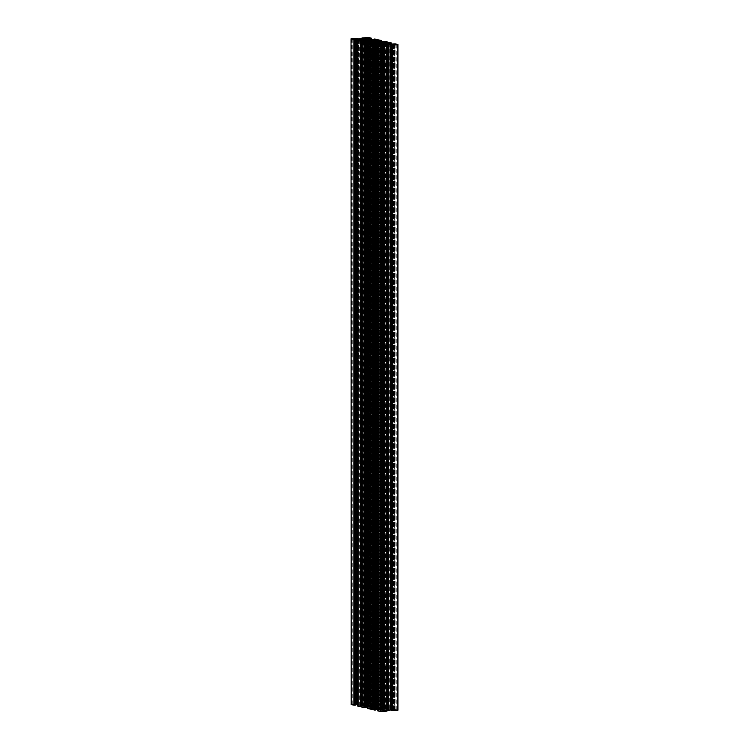 <?xml version="1.0" encoding="UTF-8"?>
<svg xmlns="http://www.w3.org/2000/svg" width="749" height="749" viewBox="0 0 749 749"><rect width="100%" height="100%" fill="white"/><g stroke="black" fill="none" stroke-linecap="round" stroke-linejoin="round"><path stroke-width="0.56" stroke-dasharray="3.75 2.81" d="M384.799 44.603L384.799 710.211L384.949 44.584M374.631 42.178L374.631 707.786L377.281 707.562L377.281 41.963M381.896 44.388L381.896 709.462L380.417 709.603L381.325 709.762L381.325 44.163M381.138 711.016L383.413 711.194L381.138 711.016M361.355 39.491L361.355 704.622L361.542 39.538M371.532 41.916L371.532 707.047L374.219 706.831L374.219 42.262M364.604 39.744L364.604 705.343L363.986 705.455L362.441 705.268L362.441 39.66M352.994 704.313L355.269 704.491L352.994 704.313M387.645 44.378L387.645 709.977L384.949 710.192M377.468 41.953L377.281 707.562M381.896 709.462L386.559 709.34L386.559 44.509M396.006 710.295L393.731 710.108L396.006 710.295M364.201 39.828L364.201 704.397L361.542 704.612M374.369 42.244L374.219 706.831M364.604 705.343L368.583 704.996L367.675 704.837L367.675 39.538M367.862 703.592L365.587 703.405L367.862 703.592M377.477 40.362L377.477 705.595L378.367 705.811L378.367 40.277M362.254 38.686L362.057 704.341L361.739 38.733M362.254 704.285L365.016 704.069L365.016 38.461M365.25 38.414L365.016 704.069M365.25 704.023L365.746 703.76L365.746 38.152L365.746 703.76M365.699 38.18L365.765 703.742M365.699 703.704L364.941 703.526L364.941 38.471M364.248 38.527L364.248 703.498L364.941 703.526M364.248 703.498L362.507 703.639L362.507 38.667M362.282 38.686L362.507 703.639M362.282 703.629L362.357 37.899M362.226 37.825L362.357 703.498M362.226 703.423L368.62 703.124L368.62 37.516M371.289 39.435L371.289 703.751L368.62 703.124M371.289 703.751L371.036 39.425M370.512 39.407L370.512 703.929L371.036 703.891M370.512 703.929L370.278 39.388M369.266 39.154L369.266 703.686L370.278 703.92M369.266 703.686L368.574 703.657L368.574 38.985L368.564 704.594L372.393 705.081L374.313 704.903L373.208 704.612L374.041 704.556L374.041 38.957M367.282 38.676L367.282 703.76L368.574 703.657M367.282 703.76L367.047 38.63M366.551 704.069L366.533 38.48L366.551 704.069L367.047 703.807M366.533 704.088L366.598 38.517M368.499 38.976L368.499 704.584L366.598 704.126M374.547 38.976L374.547 704.575L374.041 704.556M374.547 704.575L378.236 705.408L378.236 39.809M381.269 706.279L381.484 41.86L381.484 706.185L378.236 705.408M381.288 706.288L381.204 41.85M380.679 41.832L380.679 706.354L381.204 706.316M380.679 706.354L380.455 41.813M379.434 41.579L379.434 706.101L380.455 706.344M379.434 706.101L378.751 706.082L378.751 41.41L378.385 706.981L378.404 41.382M377.459 41.101L377.459 706.185L378.751 706.082M377.459 706.185L377.224 41.045M378.385 41.326L378.385 706.925L376.775 706.541L376.7 40.905L376.7 706.513L377.224 706.223M378.741 707.019L380.352 707.393L380.352 41.794M380.661 41.822L380.352 707.393M380.661 707.431L382.57 707.496L382.57 41.897M382.945 41.888L382.57 707.496M382.945 707.496L384.237 707.384L384.237 41.785M384.424 41.757L384.237 707.384M384.424 707.29L383.404 707.047L383.404 41.85L383.385 707.037L383.984 706.972L383.984 41.373M384.949 41.41L384.949 707.009L383.984 706.972M384.949 707.009L388.179 707.777L388.179 42.178M391.568 44.275L391.652 708.61L388.179 707.777M391.652 708.61L391.633 44.275L391.652 708.61M391.568 708.629L391.437 44.275L391.465 708.713L390.856 708.779L390.856 44.247L390.529 709.818L390.529 44.219M388.918 708.498L388.918 43.835L388.918 709.434L388.581 43.807L388.581 709.369L386.877 708.929L390.856 708.779M388.918 709.434L390.529 709.818M390.828 709.855L392.738 709.921L392.738 44.322M393.122 44.313L392.738 709.921M393.122 709.912L394.414 709.809L394.414 44.21M394.592 44.182L394.414 709.809M394.592 709.715L393.581 709.472L393.581 44.275M393.637 43.835L393.581 709.472M393.637 709.443L394.161 709.397L394.161 43.798M395.126 43.826L395.126 709.434L394.161 709.397M395.126 709.434L397.785 710.071L397.785 44.463M391.474 710.558L391.54 44.949M393.281 44.809L393.281 710.408L391.54 710.558M393.281 710.408L393.459 44.781M392.71 44.856L392.71 710.136L393.459 710.314M392.71 710.136L392.401 44.884M391.455 710.071L392.401 710.108M386.746 45.371L387.046 710.267M386.746 710.314L383.984 710.539L383.984 45.455M383.75 45.408L383.984 710.539M383.75 710.586L383.254 710.848L383.254 45.277L383.301 710.904L384.059 711.082L384.059 45.474M384.752 45.502L384.752 711.11L384.059 711.082M384.752 711.11L386.493 710.96L386.493 45.361M386.718 45.371L386.493 710.96M377.711 710.829L377.964 45.109M378.488 45.071L378.488 710.67L377.964 710.717M378.488 710.67L378.722 45.08M379.734 45.315L379.734 710.923L378.722 710.679M379.734 710.923L380.426 710.951L380.426 45.343L380.436 710.015L377.693 709.565M381.718 45.24L381.718 710.838L380.426 710.951M381.718 710.838L381.953 45.193M382.449 44.931L382.467 710.52L381.953 710.801M382.467 44.912L382.467 710.52L382.402 44.959M380.501 45.333L380.501 710.024L382.402 710.483M375.792 709.565L374.687 709.696L375.773 709.977M370.98 43.639L370.98 709.237M367.544 708.404L367.796 42.684M369.566 42.899L369.566 708.498L370.249 708.526L370.249 42.918L370.259 707.59L368.339 707.178L368.339 42.646L368.321 708.245L367.796 708.292M368.321 708.245L368.545 42.656M369.566 708.498L368.545 708.254M371.541 42.815L371.541 708.423L370.249 708.526M371.541 708.423L371.776 42.777M372.281 708.114L372.3 42.487L372.281 708.114L371.776 708.376M372.3 708.095L372.225 42.534M370.596 42.89L370.596 707.665L370.596 42.89L370.596 707.665L372.225 708.058M370.596 707.665L370.596 42.056M368.339 707.178L367.516 707.14M365.615 707.15L364.763 707.215L364.763 41.747M364.576 41.71L364.763 707.215M364.576 707.309L365.596 707.552M357.432 40.371L357.367 705.979M357.432 705.97L357.563 40.352L357.535 705.886L358.144 705.83L358.144 40.221L358.471 704.781L358.471 40.259M360.082 706.101L360.419 40.474L360.419 705.24L362.123 705.67L358.144 705.83M360.082 705.165L358.471 704.781M358.172 704.753L357.348 704.725M355.447 704.725L354.586 704.79L354.586 39.332M354.408 39.285L354.586 704.79M354.408 704.893L355.419 705.127M356.252 38.302L356.252 703.91L351.028 704.444M356.252 703.91L357.217 703.948L357.217 38.339M357.526 38.929L357.217 703.948M357.526 704.023L357.46 38.929M355.719 38.723L355.719 704.191L357.46 704.051M355.719 704.191L355.541 38.686M356.29 38.864L356.29 704.472L355.541 704.285M356.29 704.472L356.599 38.892M358.509 38.967L358.509 704.566L356.599 704.5M358.509 704.566L358.893 38.957M361.645 38.733L361.645 704.341L358.893 704.566M366.214 39.66L366.214 704.491L367.675 704.837M366.214 704.491L366.149 39.669M364.201 704.397L366.149 704.463M361.355 704.622L360.063 704.762L360.849 704.893L360.849 39.294M360.981 39.313L360.849 704.893M360.981 704.921L362.441 705.268M371.532 707.047L370.24 707.187L371.017 707.318L371.017 41.719M371.148 41.738L371.017 707.318M371.148 707.337L372.684 707.711L372.637 42.15M374.631 707.786L372.637 707.758M377.468 707.552L378.76 707.421L377.983 707.281L377.983 41.953M376.391 42.084L376.391 706.916L377.983 707.281M376.391 706.916L376.316 42.094L376.316 706.897M374.369 706.822L376.316 706.887M377.477 705.595L374.865 705.118L363.639 705.689L363.639 41.467M363.967 41.457L363.967 707.065L360.391 706.335L363.639 705.689M363.967 707.065L365.858 706.906L365.858 41.307M366.233 41.298L365.858 706.906M366.233 706.906L368.686 706.99L368.686 41.392M375.183 40.886L375.183 706.485L368.686 706.99M375.183 706.485L375.418 40.839M376.064 40.502L376.064 706.101L375.418 706.447M376.064 706.101L376.298 40.455M378.179 40.306L378.179 705.904L376.298 706.064M382.786 44.509L382.786 710.108L381.325 709.762M382.786 710.108L382.851 44.612M384.799 710.211L382.851 710.136M387.645 709.977L388.937 709.846L388.151 709.706L388.151 44.378M388.019 44.378L388.151 709.706M388.019 709.687L386.559 709.34M370.821 43.227L370.568 708.76L373.451 709.462L379.237 709.406L379.237 43.807M385.033 43.33L385.033 707.543L388.609 708.273L379.237 709.406M385.033 707.543L383.142 707.693L383.142 43.489M382.767 43.517L383.142 707.693M382.767 707.702L380.314 707.608L380.314 43.714M379.94 43.751L380.314 707.608M379.94 707.618L373.582 708.161L373.582 43.882M372.936 43.732L372.936 708.498L373.582 708.161M372.936 708.498L372.702 43.676M370.821 708.694L372.702 708.545M370.905 703.817L370.905 38.208M368.218 704.566L368.236 38.957M362.057 704.341L362.057 38.733M376.438 705.352L376.438 40.446M374.228 704.603L374.228 39.004M378.002 39.753L378.002 705.352L378.02 39.791M381.082 706.232L381.082 40.633M386.615 707.777L386.615 42.871M394.573 709.453L394.573 43.845M388.562 709.406L388.562 43.807M386.943 710.267L386.943 45.427M387.645 708.02L387.645 42.787M391.25 708.657L391.25 43.058M388.179 707.814L388.179 42.216M384.406 707.028L384.406 41.42M362.385 706.831L362.385 41.223M360.438 705.193L360.438 39.594M356.664 703.966L356.664 38.358M361.355 706.579L361.355 40.98M357.75 705.942L357.75 40.343M360.821 706.784L360.821 41.186M371.523 709.003L371.523 43.405M378.095 710.792L378.095 45.183M380.782 710.043L380.782 44.434M386.643 711.101L386.643 45.502M372.562 709.247L372.562 43.648M367.918 708.367L367.918 42.768M374.781 707.768L374.781 42.169M381.194 44.135L381.194 709.743M364.454 705.361L364.454 39.763M384.546 709.237L384.546 44.668M364.051 704.416L364.051 39.847M367.806 39.528L367.806 704.865M367.104 39.538L367.104 705.146M376.775 706.541L376.775 40.942M368.208 38.901L368.208 704.509M371.223 703.788L371.223 39.435M371.092 39.425L371.092 703.854M366.785 37.45L366.785 703.058M362.17 703.461L362.17 37.909M362.039 37.927L362.039 703.526M362.188 704.303L362.188 38.695M370.175 39.369L370.175 704.978M370.483 705.006L370.483 39.407M372.393 39.472L372.393 705.081M372.777 705.071L372.777 39.463M374.069 39.36L374.069 704.968M373.227 39.425L373.227 704.622M374.247 704.865L374.247 39.332M373.292 704.594L373.292 38.995M373.817 38.948L373.817 704.556M374.781 704.584L374.781 38.985M375.549 40.774L375.549 705.146M374.865 705.118L374.865 40.914M372.974 41.064L372.974 705.268M372.59 705.277L372.59 41.092M370.146 41.298L370.146 705.184M369.763 705.193L369.763 41.326M367.291 705.137L367.291 39.528M369.06 41.382L369.06 706.981M371.719 707.037L371.719 41.963M377.852 41.953L377.852 707.262M381.4 706.213L381.4 41.85M378.151 39.8L378.151 705.399M385.726 707.562L385.726 43.199M383.46 41.41L383.46 707.019M394.892 709.425L394.892 43.816M394.386 43.798L394.386 709.406M388.843 709.425L388.843 43.826M387.458 709.986L387.458 44.388M386.943 43.367L386.943 708.966M388.553 709.35L388.553 43.751M387.392 43.47L387.392 708.648M386.896 708.919L386.896 43.348M387.626 708.61L387.626 43.526M389.611 708.526L389.611 43.994M390.622 44.238L390.622 708.769M391.381 44.266L391.381 708.732M388.403 42.225L388.403 707.833M388.534 42.702L388.534 708.236M386.465 42.88L386.465 708.488M388.357 708.329L388.357 42.73M385.595 43.264L385.595 708.872M386.241 708.526L386.241 42.927M385.361 708.91L385.361 43.311M384.396 44.687L384.396 709.256M386.493 44.519L386.493 709.312L386.484 44.519M388.319 707.824L388.319 42.216M373.817 43.891L373.817 708.114M384.218 41.382L384.218 706.981M384.724 707L384.724 41.401M378.666 707.009L378.666 41.401M388.197 42.216L388.197 707.796L388.197 42.216M363.274 707.037L363.274 41.438M368.648 707.206L368.648 42.674M360.157 705.174L360.157 40.493M351.693 38.676L351.693 704.285M356.477 703.92L356.477 38.311M356.983 38.33L356.983 703.938M362.057 40.109L362.057 705.633M360.447 705.249L360.447 40.465M361.608 40.352L361.608 705.951M362.104 705.689L362.104 40.081M361.374 705.998L361.374 40.39M359.389 706.073L359.389 40.474M358.378 40.231L358.378 705.839M357.619 40.268L357.619 705.867M360.466 40.764L360.466 706.373M362.535 41.261L362.535 706.12M360.644 706.27L360.644 40.811M363.405 41.457L363.405 705.736M362.759 706.073L362.759 41.317M362.507 39.763L362.507 705.296L362.516 39.772M372.609 42.084L372.609 707.693M370.334 707.599L370.334 42.918M370.633 708.788L370.633 43.189M380.792 45.315L380.764 710.089M377.777 710.82L377.777 45.212M377.908 45.202L377.908 710.745M383.301 45.296L383.301 710.904M386.812 710.305L386.812 45.389M378.825 45.099L378.825 709.631M378.517 709.593L378.517 45.071M374.931 44.172L374.931 709.64M374.753 709.734L374.753 44.135M373.451 43.854L373.451 709.462M374.135 709.49L374.135 43.882M376.026 43.732L376.026 709.331M376.41 709.331L376.41 43.723M378.854 43.816L378.854 709.415M381.709 709.472L381.709 44.341M367.731 42.777L367.731 708.32L367.712 42.777M367.6 708.395L367.6 42.787M380.417 709.603L380.417 44.004M383.413 711.194L383.413 45.595M352.236 704.491L352.236 38.892M396.764 710.108L396.764 44.509M368.583 704.996L368.583 39.397M365.587 703.405L365.587 37.806M366.186 704.425L366.186 38.826M368.611 703.405L368.611 37.806M371.111 703.873L371.111 39.425M371.307 39.435L371.307 703.77M362.142 37.918L362.142 703.442M376.363 706.85L376.363 41.242M378.432 40.24L378.432 705.848M374.313 39.304L374.313 704.903M373.208 704.612L373.208 39.435M366.139 704.472L366.139 39.669M388.937 709.846L388.937 44.238M393.731 710.108L393.731 44.509M393.553 709.462L393.553 44.275M394.667 44.144L394.667 709.752M393.534 44.743L393.534 710.352M386.531 709.275L386.531 43.667M378.76 707.421L378.76 41.813M384.49 41.719L384.49 707.328M388.609 42.665L388.609 708.273M386.877 43.33L386.877 708.929M360.063 704.762L360.063 39.154M355.269 704.491L355.269 38.892M354.333 39.248L354.333 704.856M357.545 704.032L357.545 38.929M355.466 38.648L355.466 704.257M362.469 705.333L362.469 39.725M370.24 707.187L370.24 41.579M364.51 41.672L364.51 707.281M360.391 40.727L360.391 706.335M362.123 40.072L362.123 705.67M382.814 710.174L382.814 44.575M380.389 711.194L380.389 45.595M377.889 710.735L377.889 45.202M370.568 43.152L370.568 708.76M374.687 44.097L374.687 709.696M382.861 710.127L382.861 44.612"/><path stroke-width="1.12" d="M388.151 44.378L382.814 44.575L380.417 44.004L381.896 43.854L381.896 44.388M377.983 41.953L371.532 41.916M381.138 45.408L383.413 45.595L381.138 45.408M364.051 39.847L364.051 38.808L361.355 39.023L360.063 39.154L363.986 39.847L367.806 39.528M374.219 42.262L374.219 41.232L371.532 41.448M352.994 38.705L355.269 38.892L352.994 38.705M388.151 44.107L381.896 43.854M396.006 44.687L393.731 44.509L396.006 44.687M364.051 38.808L367.806 39.257M374.219 41.232L374.369 42.244M367.862 37.984L365.587 37.806L367.862 37.984M378.367 40.277L377.477 40.362M397.307 710.324L397.972 710.164L397.972 44.556L397.307 44.715L397.307 710.324L392.748 710.698L391.783 710.661L391.783 45.052L392.017 710.67M387.355 44.659L387.261 710.267L387.261 44.668L393.534 44.743L391.455 44.968L391.783 710.661M390.491 44.434L390.491 710.033L391.455 710.071M390.491 710.033L390.107 44.434M387.355 710.267L390.107 710.043M386.961 711.073L387.046 45.455L386.858 711.082M386.774 45.577L386.858 711.157L386.858 45.558L382.215 45.942L382.215 711.55L380.38 711.484L380.38 45.876L382.215 45.942M386.774 711.176L382.215 711.55M375.773 44.397L375.792 709.986L374.959 710.043L374.959 44.444L375.792 44.388L374.687 44.097L378.825 44.022L380.782 44.434L380.792 45.315L380.764 44.481L382.467 44.912L377.693 45.23L377.693 710.838L380.38 711.484M377.693 709.565L375.792 709.565M370.97 709.209L370.998 43.611L374.453 44.425L374.453 710.024L374.959 710.043M374.453 710.024L370.97 709.237L370.97 43.629M368.648 42.674L368.648 41.607L370.259 41.981L370.259 42.918L367.516 42.815L367.516 708.414L370.764 709.191M367.516 707.14L366.43 707.103L366.43 41.504L366.43 707.103M365.54 707.59L365.016 707.627L365.016 42.028L365.54 41.981L365.54 707.59L365.596 41.972M364.051 707.59L360.821 706.822L360.821 41.223L364.051 41.991L364.051 707.59L365.016 707.627M360.821 41.223L360.821 706.822M360.803 706.784L360.681 41.176L357.348 40.39L362.123 40.072L360.419 39.631L360.419 40.474L360.438 39.594L358.471 39.182L354.333 39.248L355.447 39.538L354.614 39.594L354.614 705.202L354.839 39.603M357.367 706.007L357.367 40.399L357.348 705.989L360.681 706.784M357.348 704.725L356.262 704.678L356.262 39.079M355.878 39.088L356.262 704.678M355.363 39.557L355.363 705.165L355.419 39.547M355.363 705.165L354.839 705.202M354.108 705.184L353.874 39.566L353.874 705.174L354.614 705.202M353.874 705.174L351.215 704.537L351.028 38.836L356.252 38.302L357.526 38.929M351.028 38.836L351.215 704.537M364.941 38.471L364.941 37.918L365.765 38.133L365.016 38.461L358.893 38.957L355.541 38.686L357.526 38.414M353.874 39.566L351.215 38.929M354.108 39.575L354.614 39.594M360.681 41.176L360.803 706.813M365.016 42.028L364.051 41.991M365.615 707.571L365.54 41.981M365.596 41.953L364.51 41.672L366.055 41.504M366.43 41.504L368.339 41.569L368.339 42.646M370.596 42.89L370.259 41.981M372.225 42.534L370.615 42.075M372.225 42.459L370.249 42.918M370.764 43.592L367.544 42.824L367.516 708.414M374.959 44.444L374.453 44.425M377.711 45.249L380.38 45.876M386.812 45.389L386.812 44.697L383.235 45.258L387.027 45.446L387.046 711.054M392.523 710.689L392.523 45.08L392.017 45.062M392.523 45.08L397.307 44.715M376.7 40.905L380.661 41.822L384.949 41.41L391.633 42.993L391.465 44.275L391.465 43.114L386.877 43.33L390.529 44.219L395.126 43.826L397.972 44.556M377.224 41.045L376.719 40.886M377.224 40.624L377.459 41.101M378.751 41.41L378.751 40.474L377.459 40.577M378.751 40.474L379.434 40.502L379.434 41.579M380.455 41.813L380.455 40.746L379.434 40.502M380.455 40.746L380.679 41.832M381.204 41.85L381.204 40.708L380.679 40.755M381.204 40.708L381.456 41.86L381.484 40.586L374.781 38.985L372.393 39.472L368.218 38.957L366.533 38.48L367.047 38.199L371.307 38.162L368.62 37.516L362.142 37.918M362.17 37.853L362.282 38.686M364.941 37.918L362.282 38.03M363.639 41.467L363.639 40.09L360.391 40.727L363.967 41.457L378.367 40.212M363.639 40.09L374.865 39.51L377.477 39.997M377.983 41.682L376.316 41.289L376.316 42.094L376.363 41.242L374.369 41.214M372.702 43.676L372.702 42.936L370.568 43.152L374.135 43.882L385.361 43.311L388.609 42.665L385.033 41.935L385.033 43.33M372.702 42.936L372.936 43.732M373.582 43.882L373.582 42.553L372.936 42.899M373.582 42.553L379.94 42.019L379.94 43.751M380.314 43.714L379.94 42.019M380.314 42.01L382.767 42.094L382.767 43.517M383.142 43.489L382.767 42.094M383.142 42.094L385.033 41.935M386.484 43.714L386.493 44.519L386.484 43.714M376.438 40.446L376.438 39.753M386.615 42.871L386.615 42.169M392.336 710.642L392.336 45.034M386.943 45.427L386.943 44.659M354.427 705.155L354.427 39.547M364.594 707.58L364.594 41.972M374.772 709.996L374.772 44.397M361.355 39.023L361.355 39.491M384.546 44.668L384.546 43.639M371.289 38.171L371.289 39.435M371.036 39.425L371.036 38.283M370.512 38.33L370.512 39.407M369.266 38.077L369.266 39.154M370.278 39.388L370.278 38.321M367.282 38.162L367.282 38.676M368.574 38.985L368.574 38.049M366.214 38.892L366.214 39.66M364.201 38.789L364.201 39.828M366.149 39.669L366.149 38.873M371.223 39.435L371.223 38.18M371.092 38.274L371.092 39.425M361.973 38.733L361.973 37.956L361.954 38.733M362.507 38.667L362.507 38.04M364.248 37.89L364.248 38.527M361.542 39.538L361.542 39.014M375.549 39.538L375.549 40.774M374.865 40.914L374.865 39.51M372.974 39.669L372.974 41.064M372.59 41.092L372.59 39.669M370.146 39.585L370.146 41.298M369.763 41.326L369.763 39.594M371.719 41.963L371.719 41.438M376.391 41.307L376.391 42.084M381.269 40.699L381.269 41.85L381.288 40.689M381.4 41.85L381.4 40.605M385.726 43.199L385.726 41.963M386.559 44.509L386.559 43.732M392.748 45.09L392.748 710.698M388.918 42.899L388.918 43.835M387.626 43.526L387.626 43.002M389.611 43.994L389.611 42.927M390.622 43.161L390.622 44.238M391.381 43.133L391.381 44.266M390.856 44.247L390.856 43.17M391.633 44.275L391.633 43.021L391.652 44.275M384.396 43.657L384.396 44.687M391.568 43.03L391.568 44.275M373.817 42.515L373.817 43.891M358.172 39.145L358.172 40.221M358.471 40.259L358.471 39.182M360.082 39.566L360.082 40.502M360.157 40.493L360.157 39.575M357.46 38.929L357.46 38.442M360.447 40.465L360.447 39.65M360.597 41.167L360.597 706.775M362.535 40.512L362.535 41.261M363.405 40.128L363.405 41.457M362.759 41.317L362.759 40.474M364.782 42.019L364.782 707.618M364.276 707.599L364.276 42M370.334 42.918L370.334 41.991M383.984 45.455L383.984 44.931M386.746 44.715L386.746 45.371M380.436 45.343L380.436 44.406M378.825 44.022L378.825 45.099M378.517 45.071L378.517 43.994M376.607 43.919L376.607 709.528M376.223 709.537L376.223 43.929M375.708 710.005L375.708 44.406M375.183 44.444L375.183 710.052M374.219 710.015L374.219 44.416M381.709 44.341L381.709 43.863M380.501 44.416L380.501 45.333M370.849 43.601L370.849 709.2M371.111 39.425L371.111 38.265M371.307 38.162L371.307 39.435M366.139 39.669L366.139 38.873M391.455 710.576L391.455 44.968M355.447 705.146L355.447 39.538M357.545 38.929L357.545 38.424M380.764 44.481L380.764 45.315M377.693 45.23L377.693 710.838M386.858 45.558L386.858 711.157M375.792 709.986L375.792 44.388"/></g></svg>
